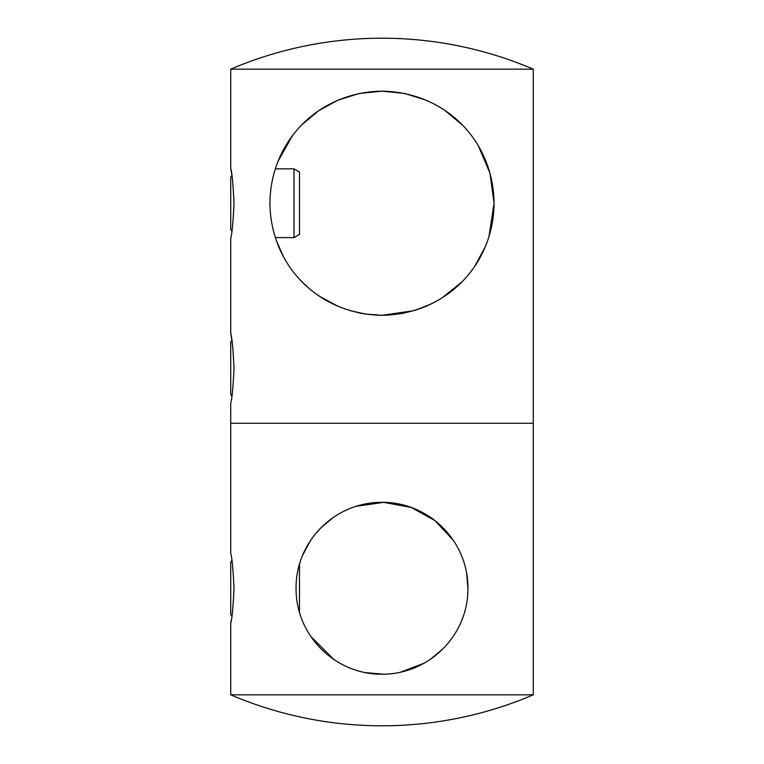 <?xml version="1.0" encoding="UTF-8"?>
<svg xmlns="http://www.w3.org/2000/svg" width="764" height="764" viewBox="0 0 764 764"><rect width="100%" height="100%" fill="white"/><g stroke="black" fill="none" stroke-linecap="round" stroke-linejoin="round"><path stroke-width="1.15" d="M234.032 203.224C233.01 223.508 231.912 235.083 230.728 237.948C231.903 235.121 233.001 223.546 234.032 203.224C233.01 182.949 231.912 171.375 230.728 168.5C231.903 171.317 233.001 182.892 234.032 203.224M234.032 368.248C233.01 388.532 231.912 400.107 230.728 402.972C231.903 400.145 233.001 388.57 234.032 368.248C233.01 347.973 231.912 336.399 230.728 333.524C231.903 336.341 233.001 347.916 234.032 368.248M338.442 306.498L319.696 296.394M302.63 282.365L299.564 279.166M300.825 280.512L302.592 282.317M319.772 296.442L323.296 298.695M323.525 298.839L335.215 305.075M349.339 310.442L365.096 314.023M365.211 314.042L382 315.303L413.801 310.7M415.148 310.289L430.457 304.292M442.299 297.702L461.275 282.451M460.071 283.645L447.045 294.493M433.436 302.802L427.095 305.829M423.991 307.138L417.249 309.611M402.399 313.431L382 315.303C445.46 314.243 493.496 265.547 494.079 203.224L488.931 236.802M478.493 146.21L489.915 172.96L494.079 203.224C493.41 140.91 445.613 92.243 382 91.145C318.559 92.196 270.494 140.92 269.921 203.224C270.609 265.671 318.531 314.233 382 315.303L404.586 313.001M366.519 314.233L359.032 312.925M337.373 306.03L332.741 303.9M320.574 296.976L316.22 293.968M307.52 286.977L302.649 282.384M283.215 256.169L276.253 240.354M485.13 247.106L475.007 265.767M461.666 282.059L445.345 295.678M426.293 306.183L415.845 310.069M230.728 69.161A385.056 385.056 0 0 1 533.272 69.161L230.728 69.161L230.728 168.5M230.728 694.839A385.056 385.056 0 0 0 533.272 694.839L230.728 694.839L230.728 623.004C231.903 620.148 233.01 608.574 234.032 588.28C233.001 567.948 231.903 556.373 230.728 553.556L230.728 423.256L533.272 423.256L533.272 69.161M302.315 124.408L318.664 110.751L337.631 100.304L359.118 93.504L382 91.145L404.777 93.485L426.245 100.246M444.849 110.427L461.962 124.694M278.125 161.137L292.096 136.298M231.759 174.517L231.244 171.375M231.215 171.184L230.862 169.245M231.759 339.541L231.244 336.399M231.215 336.208L230.862 334.269M302.611 555.352L310.232 540.988M321.128 527.599L333.534 517.295M356.186 506.303L383.748 502.349L411.185 507.439L435.022 520.637L453.31 540.291M466.603 573.096L467.95 588.28C468.16 541.189 429.244 502.053 381.809 502.33C334.632 502.273 295.773 541.313 296.05 588.28C295.783 635.342 334.823 674.411 381.895 674.23C429.225 674.431 468.227 635.361 467.95 588.28M442.843 648.989L430.132 659.494M424.192 663.162L400.326 672.253M383.337 674.22L364.991 672.53M333.925 659.523L310.767 636.374M231.225 620.215L230.728 623.004M533.272 694.839L533.272 423.256L230.728 423.256L230.728 402.972M231.864 396.268L230.728 394.291L230.728 342.205L231.864 340.228M231.864 616.3L230.728 614.323L230.728 562.237L231.864 560.26M299.488 564.224L299.488 612.336M231.864 231.244L230.728 229.267L230.728 177.181L231.864 175.204M299.488 172.024L299.488 234.424L293.987 237.604L293.987 168.844L299.488 172.024M230.728 333.524L230.728 237.948M275.327 168.844L293.987 168.844M275.327 237.604L293.987 237.604"/></g></svg>
